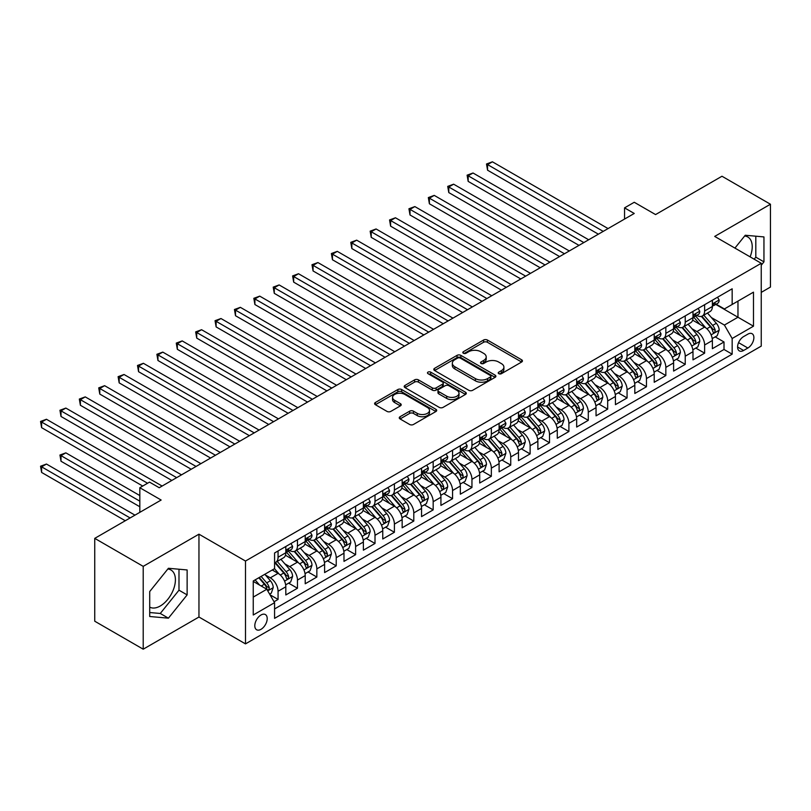 <?xml version="1.0" encoding="UTF-8"?>
<svg xmlns="http://www.w3.org/2000/svg" width="811" height="811" viewBox="0 0 811 811"><rect width="100%" height="100%" fill="white"/><g stroke="black" fill="none" stroke-linecap="round" stroke-linejoin="round"><path stroke-width="1.22" d="M498.765 373.689A1.886 1.085 0 0 0 501.431 373.689L521.655 362.01A2.686 1.551 0 0 0 522.436 360.915A2.686 1.551 0 0 0 521.655 359.81L487.401 340.032A2.686 1.551 0 0 0 483.589 340.032L463.365 351.71A1.886 1.085 0 0 0 462.817 352.481A1.886 1.085 0 0 0 463.365 353.251A1.886 1.085 0 0 0 466.031 353.251L468.646 351.741A8.617 4.978 0 0 1 480.832 351.741L483.68 353.383A8.617 4.978 0 0 1 486.205 356.901A8.617 4.978 0 0 1 483.68 360.419L481.065 361.929A1.886 1.085 0 0 0 480.517 362.699A1.886 1.085 0 0 0 481.065 363.47A1.886 1.085 0 0 0 483.731 363.47L486.347 361.959A8.617 4.978 0 0 1 498.532 361.959L501.38 363.602A8.617 4.978 0 0 1 503.905 367.119A8.617 4.978 0 0 1 501.38 370.637L498.765 372.148A1.886 1.085 0 0 0 498.218 372.918A1.886 1.085 0 0 0 498.765 373.689L498.765 372.148M149.711 607.115A21.39 12.347 120 0 0 160.274 605.989A21.39 12.347 120 0 0 174.253 587.144A21.39 12.347 120 0 0 170.969 570.001A21.39 12.347 120 0 0 167.816 569.028M261 629.326A8.779 5.069 120 0 0 266.738 621.591A8.779 5.069 120 0 0 265.39 614.566A8.779 5.069 120 0 0 261 615.002A8.779 5.069 120 0 0 255.272 622.726A8.779 5.069 120 0 0 256.621 629.762A8.779 5.069 120 0 0 261 629.326M744.64 236.011A21.39 12.347 -60 0 1 747.793 236.974A21.39 12.347 -60 0 1 750.124 256.864M400.036 416.732A2.686 1.551 0 0 0 399.255 417.827A2.686 1.551 0 0 0 400.036 418.922L409.656 424.477A2.686 1.551 0 0 0 413.458 424.477L435.912 411.512A2.686 1.551 0 0 0 436.703 410.407A2.686 1.551 0 0 0 435.912 409.312L401.658 389.533A2.686 1.551 0 0 0 397.856 389.533L375.392 402.499A2.686 1.551 0 0 0 374.611 403.594A2.686 1.551 0 0 0 375.392 404.699L386.999 411.4A2.686 1.551 0 0 0 390.811 411.4L400.421 405.855A2.686 1.551 0 0 0 401.212 404.75A2.686 1.551 0 0 0 400.421 403.655L394.663 400.33A7.198 4.156 0 0 1 392.554 397.39A7.198 4.156 0 0 1 397.005 393.548A7.198 4.156 0 0 1 404.851 394.45L427.397 407.477A7.198 4.156 0 0 1 429.506 410.407A7.198 4.156 0 0 1 425.065 414.249A7.198 4.156 0 0 1 417.219 413.346L413.458 411.177A2.686 1.551 0 0 0 409.656 411.177L400.036 416.732L400.036 418.922M761.245 292.386L770.45 287.064L770.45 204.23L721.972 176.24L655.572 214.58L634.243 202.274L624.551 207.869L634.243 213.465L159.209 487.725L149.518 482.119L139.827 487.725L139.827 512.349M143.212 566.362L143.212 649.195L198.959 617.019L198.959 534.175L143.212 566.362L94.745 538.372L161.146 500.032L139.827 487.725M198.959 534.175L245.49 561.04L761.245 263.281L761.245 346.115L245.49 643.883L245.49 561.04M770.45 204.23L714.704 236.417L761.245 263.281M468.839 390.304A2.686 1.551 0 0 0 472.651 390.304L495.105 377.338A2.686 1.551 0 0 0 495.896 376.243A2.686 1.551 0 0 0 495.105 375.138L460.851 355.36A2.686 1.551 0 0 0 457.039 355.36L434.584 368.326A2.686 1.551 0 0 0 433.794 369.431A2.686 1.551 0 0 0 434.584 370.526L468.839 390.304M428.766 374.094A1.886 1.085 0 0 1 430.682 374.358L430.682 372.117L465.514 392.23A2.686 1.551 0 0 1 466.295 393.325A2.686 1.551 0 0 1 465.514 394.42L443.049 407.386A2.686 1.551 0 0 1 439.248 407.386L404.993 387.607L404.993 385.418A2.686 1.551 0 0 0 404.202 386.512A2.686 1.551 0 0 0 404.993 387.607M404.993 385.418L414.603 379.862A2.686 1.551 0 0 1 418.405 379.862L432.304 387.891A2.686 1.551 0 0 0 436.105 387.891L442.482 384.201A2.686 1.551 0 0 0 443.272 383.106A2.686 1.551 0 0 0 442.482 382.011L428.015 373.658A1.886 1.085 0 0 1 427.468 372.888A1.886 1.085 0 0 1 428.624 371.884A1.886 1.085 0 0 1 430.682 372.117M143.212 649.195L94.745 621.216L94.745 538.372M274.047 601.762L278.061 599.441L270.022 594.798M265.44 575.019L270.306 577.837A10.969 6.336 60 0 1 278.061 591.27L285.817 586.789L285.817 594.96L297.455 588.249L288.635 583.15M284.833 563.827L289.699 566.636A10.969 6.336 60 0 1 297.455 580.078L305.21 575.597L305.21 583.768L316.848 577.047L308.018 571.958M304.216 552.636L309.092 555.444A10.969 6.336 60 0 1 316.848 568.876L324.603 564.405L324.603 572.576L336.23 565.855L327.411 560.766M323.609 541.444L328.475 544.252A10.969 6.336 60 0 1 336.23 557.684L343.986 553.203L343.986 561.374L355.623 554.663L346.804 549.564M343.002 530.242L347.868 533.06A10.969 6.336 60 0 1 355.623 546.492L363.379 542.012L363.379 550.182L375.006 543.471L366.187 538.372M362.385 519.05L367.251 521.858A10.969 6.336 60 0 1 375.006 535.301L382.762 530.82L382.762 538.991L394.399 532.269L385.58 527.18M381.778 507.858L386.644 510.666A10.969 6.336 60 0 1 394.399 524.099L402.155 519.628L402.155 527.799L413.792 521.078L404.963 515.989M401.161 496.667L406.037 499.475A10.969 6.336 60 0 1 413.792 512.907L421.548 508.426L421.548 516.607L433.175 509.886L424.356 504.797M420.554 485.475L425.42 488.283A10.969 6.336 60 0 1 433.175 501.715L440.931 497.234L440.931 505.405L452.568 498.694L443.749 493.595M439.947 474.273L444.813 477.091A10.969 6.336 60 0 1 452.568 490.523L460.324 486.042L460.324 494.213L471.951 487.502L463.132 482.403M459.33 463.081L464.196 465.889A10.969 6.336 60 0 1 471.951 479.321L479.706 474.851L479.706 483.021L491.344 476.3L482.525 471.211M478.723 451.889L483.589 454.697A10.969 6.336 60 0 1 491.344 468.129L499.1 463.649L499.1 471.83L510.737 465.108L501.908 460.019M498.106 440.697L502.982 443.505A10.969 6.336 60 0 1 510.737 456.938L518.493 452.457L518.493 460.628L530.12 453.917L521.301 448.818M517.499 429.495L522.365 432.314A10.969 6.336 60 0 1 530.12 445.746L537.875 441.265L537.875 449.436L549.513 442.725L540.694 437.626M536.892 418.304L541.758 421.112A10.969 6.336 60 0 1 549.513 434.544L557.269 430.073L557.269 438.244L568.896 431.523L560.077 426.434M556.275 407.112L561.141 409.92A10.969 6.336 60 0 1 568.896 423.352L576.662 418.881L576.662 427.052L588.289 420.331L579.47 415.242M575.668 395.92L580.534 398.728A10.969 6.336 60 0 1 588.289 412.16L596.044 407.68L596.044 415.85L607.682 409.139L598.853 404.04M595.051 384.718L599.927 387.536A10.969 6.336 60 0 1 607.682 400.969L615.437 396.488L615.437 404.659L627.065 397.948L618.246 392.848M614.444 373.526L619.31 376.334A10.969 6.336 60 0 1 627.065 389.777L634.82 385.296L634.82 393.467L646.458 386.746L637.639 381.657M633.837 362.335L638.703 365.143A10.969 6.336 60 0 1 646.458 378.575L654.213 374.104L654.213 382.275L665.841 375.554L657.022 370.465M653.22 351.143L658.086 353.951A10.969 6.336 60 0 1 665.841 367.383L673.606 362.902L673.606 371.083L685.234 364.362L676.415 359.273M672.613 339.951L677.479 342.759A10.969 6.336 60 0 1 685.234 356.191L692.989 351.71L692.989 359.881L704.627 353.17L704.627 344.999A10.969 6.336 -120 0 0 696.872 331.567L691.996 328.749M695.797 348.071L704.627 353.17M285.817 586.789A10.969 6.336 -120 0 0 278.061 573.357L272.253 570.001M305.21 575.597A10.969 6.336 -120 0 0 297.455 562.165L285.462 555.241M324.603 564.405A10.969 6.336 -120 0 0 316.848 550.963L304.855 544.049M343.986 553.203A10.969 6.336 -120 0 0 336.23 539.771L324.238 532.847M363.379 542.012A10.969 6.336 -120 0 0 355.623 528.579L343.631 521.655M382.762 530.82A10.969 6.336 -120 0 0 375.006 517.388L363.024 510.464M402.155 519.628A10.969 6.336 -120 0 0 394.399 506.196L382.407 499.272M421.548 508.426A10.969 6.336 -120 0 0 413.792 494.994L401.8 488.07M440.931 497.234A10.969 6.336 -120 0 0 433.175 483.802L421.183 476.878M460.324 486.042A10.969 6.336 -120 0 0 452.568 472.61L440.576 465.686M479.706 474.851A10.969 6.336 -120 0 0 471.951 461.418L459.969 454.495M499.1 463.649A10.969 6.336 -120 0 0 491.344 450.217L479.352 443.303M518.493 452.457A10.969 6.336 -120 0 0 510.737 439.025L498.745 432.101M537.875 441.265A10.969 6.336 -120 0 0 530.12 427.833L518.128 420.909M557.269 430.073A10.969 6.336 -120 0 0 549.513 416.641L537.521 409.717M576.662 418.881A10.969 6.336 -120 0 0 568.896 405.439L556.914 398.525M596.044 407.68A10.969 6.336 -120 0 0 588.289 394.247L576.297 387.323M615.437 396.488A10.969 6.336 -120 0 0 607.682 383.056L595.69 376.132M634.82 385.296A10.969 6.336 -120 0 0 627.065 371.864L615.073 364.94M654.213 374.104A10.969 6.336 -120 0 0 646.458 360.672L634.466 353.748M673.606 362.902A10.969 6.336 -120 0 0 665.841 349.47L653.859 342.546M692.989 351.71A10.969 6.336 -120 0 0 685.234 338.278L673.242 331.354M747.864 334.142L743.596 336.595A8.495 4.907 120 0 0 738.04 344.087A8.495 4.907 120 0 0 739.348 350.899A8.495 4.907 120 0 0 743.596 350.484L747.864 348.02A8.495 4.907 120 0 0 753.419 340.529A8.495 4.907 120 0 0 752.111 333.716A8.495 4.907 120 0 0 747.864 334.142M253.245 597.089L266.819 589.252L274.574 602.685L274.574 618.357L732.161 354.174L732.161 338.501L724.405 325.069L711.389 317.557M274.574 602.685L253.245 615.002L253.245 580.97L274.574 568.653L274.574 552.98L732.161 288.797L732.161 304.47L753.48 292.163L753.48 326.194L732.161 338.501M289.598 550.466L289.699 550.517A10.969 6.336 60 0 0 295.184 551.064L302.939 546.584A10.969 6.336 -120 0 0 305.21 541.566L305.21 535.301M308.991 539.264L309.092 539.325A10.969 6.336 60 0 0 314.577 539.873L322.332 535.392A10.969 6.336 -120 0 0 324.603 530.374L324.603 524.099M328.374 528.073L328.475 528.133A10.969 6.336 60 0 0 333.96 528.671L341.715 524.2A10.969 6.336 -120 0 0 343.986 519.172L343.986 512.907M347.767 516.881L347.868 516.942A10.969 6.336 60 0 0 353.353 517.479L361.108 513.008A10.969 6.336 -120 0 0 363.379 507.98L363.379 501.715M367.15 505.689L367.251 505.74A10.969 6.336 60 0 0 372.736 506.287L380.491 501.806A10.969 6.336 -120 0 0 382.762 496.788L382.762 490.523M386.543 494.487L386.644 494.548A10.969 6.336 60 0 0 392.129 495.095L399.884 490.614A10.969 6.336 -120 0 0 402.155 485.596L402.155 479.321M405.936 483.295L406.037 483.356A10.969 6.336 60 0 0 411.522 483.893L419.277 479.423A10.969 6.336 -120 0 0 421.548 474.405L421.548 468.129M425.319 472.103L425.42 472.164A10.969 6.336 60 0 0 430.905 472.701L438.66 468.231A10.969 6.336 -120 0 0 440.931 463.203L440.931 456.938M444.712 460.912L444.813 460.962A10.969 6.336 60 0 0 450.298 461.51L458.053 457.029A10.969 6.336 -120 0 0 460.324 452.011L460.324 445.746M464.095 449.71L464.196 449.77A10.969 6.336 60 0 0 469.681 450.318L477.436 445.837A10.969 6.336 -120 0 0 479.706 440.819L479.706 434.544M483.488 438.518L483.589 438.579A10.969 6.336 60 0 0 489.074 439.126L496.829 434.645A10.969 6.336 -120 0 0 499.1 429.627L499.1 423.352M502.881 427.326L502.982 427.387A10.969 6.336 60 0 0 508.467 427.924L516.222 423.454A10.969 6.336 -120 0 0 518.493 418.425L518.493 412.16M522.264 416.134L522.365 416.195A10.969 6.336 60 0 0 527.849 416.732L535.605 412.252A10.969 6.336 -120 0 0 537.875 407.234L537.875 400.969M541.657 404.942L541.758 404.993A10.969 6.336 60 0 0 547.243 405.541L554.998 401.06A10.969 6.336 -120 0 0 557.269 396.042L557.269 389.767M561.04 393.74L561.141 393.801A10.969 6.336 60 0 0 566.625 394.349L574.381 389.868A10.969 6.336 -120 0 0 576.662 384.85L576.662 378.575M580.433 382.549L580.534 382.61A10.969 6.336 60 0 0 586.018 383.147L593.774 378.676A10.969 6.336 -120 0 0 596.044 373.648L596.044 367.383M599.826 371.357L599.927 371.418A10.969 6.336 60 0 0 605.412 371.955L613.167 367.474A10.969 6.336 -120 0 0 615.437 362.456L615.437 356.191M619.209 360.165L619.31 360.216A10.969 6.336 60 0 0 624.794 360.763L632.55 356.282A10.969 6.336 -120 0 0 634.82 351.264L634.82 344.999M638.602 348.963L638.703 349.024A10.969 6.336 60 0 0 644.187 349.571L651.943 345.091A10.969 6.336 -120 0 0 654.213 340.073L654.213 333.797M657.985 337.771L658.086 337.832A10.969 6.336 60 0 0 663.57 338.369L671.326 333.899A10.969 6.336 -120 0 0 673.606 328.871L673.606 322.606M677.378 326.58L677.479 326.64A10.969 6.336 60 0 0 682.963 327.178L690.719 322.707A10.969 6.336 -120 0 0 692.989 317.679L692.989 311.414M274.574 608.949L724.01 349.47L724.01 341.978L712.382 348.689L712.382 340.519A10.969 6.336 -120 0 0 704.627 327.086L692.635 320.163M696.771 315.388L696.872 315.438A10.969 6.336 -120 0 0 702.356 315.986A10.969 6.336 -120 0 0 704.627 310.968L704.627 304.693M702.356 315.986L710.112 311.505A10.969 6.336 -120 0 0 712.382 306.487L712.382 300.222M278.061 550.963L278.061 557.238A10.969 6.336 60 0 1 275.791 562.256A10.969 6.336 60 0 1 274.574 562.702M275.791 562.256L283.546 557.775A10.969 6.336 -120 0 0 285.817 552.757L285.817 546.492M297.455 539.771L297.455 546.046A10.969 6.336 60 0 1 295.184 551.064M316.848 528.579L316.848 534.844A10.969 6.336 60 0 1 314.577 539.873M336.23 517.388L336.23 523.653A10.969 6.336 60 0 1 333.96 528.671M355.623 506.196L355.623 512.461A10.969 6.336 60 0 1 353.353 517.479M375.006 494.994L375.006 501.269A10.969 6.336 60 0 1 372.736 506.287M394.399 483.802L394.399 490.067A10.969 6.336 60 0 1 392.129 495.095M413.792 472.61L413.792 478.875A10.969 6.336 60 0 1 411.522 483.893M433.175 461.418L433.175 467.683A10.969 6.336 60 0 1 430.905 472.701M452.568 450.217L452.568 456.492A10.969 6.336 60 0 1 450.298 461.51M471.951 439.025L471.951 445.3A10.969 6.336 60 0 1 469.681 450.318M491.344 427.833L491.344 434.098A10.969 6.336 60 0 1 489.074 439.126M510.737 416.641L510.737 422.906A10.969 6.336 60 0 1 508.467 427.924M530.12 405.439L530.12 411.714A10.969 6.336 60 0 1 527.849 416.732M549.513 394.247L549.513 400.522A10.969 6.336 60 0 1 547.243 405.541M568.896 383.056L568.896 389.321A10.969 6.336 60 0 1 566.625 394.349M588.289 371.864L588.289 378.129A10.969 6.336 60 0 1 586.018 383.147M607.682 360.662L607.682 366.937A10.969 6.336 60 0 1 605.412 371.955M627.065 349.47L627.065 355.745A10.969 6.336 60 0 1 624.794 360.763M646.458 338.278L646.458 344.543A10.969 6.336 60 0 1 644.187 349.571M665.841 327.086L665.841 333.351A10.969 6.336 60 0 1 663.57 338.369M685.234 315.895L685.234 322.16A10.969 6.336 60 0 1 682.963 327.178M685.234 356.191L685.234 364.362M665.841 367.383L665.841 375.554M646.458 378.575L646.458 386.746M627.065 389.777L627.065 397.948M607.682 400.969L607.682 409.139M588.289 412.16L588.289 420.331M568.896 423.352L568.896 431.523M549.513 434.544L549.513 442.725M530.12 445.746L530.12 453.917M510.737 456.938L510.737 465.108M491.344 468.129L491.344 476.3M471.951 479.321L471.951 487.502M452.568 490.523L452.568 498.694M433.175 501.715L433.175 509.886M413.792 512.907L413.792 521.078M394.399 524.099L394.399 532.269M375.006 535.301L375.006 543.471M355.623 546.492L355.623 554.663M336.23 557.684L336.23 565.855M316.848 568.876L316.848 577.047M297.455 580.078L297.455 588.249M278.061 591.27L278.061 599.441M266.819 589.252L253.245 581.416M724.405 325.069L737.969 317.233L737.969 301.114L753.48 292.163M715.768 304.419L753.48 326.194M716.154 304.186L724.405 308.95L732.161 304.47M198.959 617.019L245.49 643.883M624.551 207.869L624.551 219.061M715.19 336.879L724.01 341.978M724.01 349.47L732.161 354.174M761.245 265.248L763.952 261.872L763.952 236.924L745.248 235.251L734.928 248.085M149.711 616.502L168.424 618.175L187.128 594.899L187.128 569.951L168.424 568.278L149.711 591.554L149.711 616.502M754.179 259.196L755.811 257.168L755.811 236.194M755.811 257.168L763.952 261.872M149.711 612.528L160.274 613.471L178.988 590.195L178.988 569.221M178.988 590.195L187.128 594.899M160.274 613.471L168.424 618.175M499.515 373.952L501.38 372.878A8.617 4.978 0 0 0 503.905 369.36L503.905 367.119M486.205 356.901L486.205 359.141A8.617 4.978 0 0 1 483.68 362.659L481.825 363.733M521.615 362.03L487.401 342.272A2.686 1.551 0 0 0 483.589 342.272L464.125 353.515M495.065 377.358L460.851 357.6A2.686 1.551 0 0 0 457.039 357.6L434.615 370.546L434.584 368.326M490.341 377.003A1.886 1.085 0 0 0 490.898 376.243A1.886 1.085 0 0 0 490.341 375.473L460.273 358.107A1.886 1.085 0 0 0 457.607 358.107L454.849 359.699A8.617 4.978 0 0 0 452.325 363.216A8.617 4.978 0 0 0 454.849 366.734L475.408 378.605A8.617 4.978 0 0 0 487.583 378.605L490.341 377.003L490.341 379.244A1.886 1.085 0 0 0 490.898 378.473L490.898 376.243M452.325 363.216L452.325 365.457A8.617 4.978 0 0 0 454.849 368.975L454.849 366.734M490.341 379.244L487.583 380.835A8.617 4.978 0 0 1 475.408 380.835L454.849 368.975M405.024 387.628L414.603 382.103L414.603 379.862M443.272 383.106L443.272 385.347A2.686 1.551 0 0 1 442.482 386.441L436.105 390.121A2.686 1.551 0 0 1 432.304 390.121L418.405 382.103A2.686 1.551 0 0 0 414.603 382.103M430.682 374.358L465.473 394.44M446.719 396.214A7.198 4.156 0 0 0 454.565 397.106A7.198 4.156 0 0 0 459.006 393.274A7.198 4.156 0 0 0 456.897 390.334L448.949 385.742A2.686 1.551 0 0 0 445.148 385.742L438.771 389.422A2.686 1.551 0 0 0 437.981 390.527A2.686 1.551 0 0 0 438.771 391.622L446.719 396.214L446.719 398.444A7.198 4.156 0 0 0 454.565 399.347A7.198 4.156 0 0 0 459.006 395.504L459.006 393.274M437.981 390.527L437.981 392.757A2.686 1.551 0 0 0 438.771 393.862L438.771 391.622M446.719 398.444L438.771 393.862M429.506 410.407L429.506 412.647A7.198 4.156 0 0 1 425.065 416.489A7.198 4.156 0 0 1 417.219 415.587L413.458 413.417A2.686 1.551 0 0 0 409.656 413.417L400.076 418.942M392.554 397.39L392.554 399.63A7.198 4.156 0 0 0 394.663 402.57L394.663 400.33M400.381 405.875L394.663 402.57M435.882 411.532L401.658 391.774A2.686 1.551 0 0 0 397.856 391.774L375.432 404.719M712.22 338.592L717.228 335.703L719.164 330.107A7.269 4.197 -120 0 0 716.336 323.285L707.476 313.026M705.702 327.796L695.574 316.067M699.944 324.38L694.064 317.577A17.416 10.056 -120 0 0 693.527 316.969M487.563 214.976L559.59 256.56L448.787 192.582L448.787 186.986L453.633 184.188L569.292 250.964M701.363 316.381L710.324 326.752A7.269 4.197 60 0 1 712.92 331.76C714.004 333.22 714.785 332.774 715.241 330.422A7.269 4.197 -120 0 0 712.656 325.414L703.796 315.155M701.89 316.209L711.521 327.36A3.7 2.139 60 0 1 712.453 328.81L715.241 330.422M712.92 331.76L713.447 332.622M717.522 297.252L719.164 300.111A7.269 4.197 60 0 1 717.664 303.324L713.974 305.453A7.269 4.197 -120 0 0 715.241 303.77L715.089 303.132M603.222 231.378L487.563 164.603L492.409 161.805L608.068 228.58M712.626 305.788L712.656 305.788A7.269 4.197 -120 0 0 713.974 305.453M714.309 303.233L715.241 303.77C714.785 302.675 714.015 303.132 712.92 305.118A7.269 4.197 60 0 1 712.382 306.152M598.376 234.176L487.563 170.198L487.563 164.603L486.499 163.984L492.409 161.805M487.563 170.198L486.499 163.984M692.827 349.794L697.835 346.895L699.771 341.299A7.269 4.197 -120 0 0 696.943 334.477L688.083 324.218M686.309 338.988L676.192 327.269M680.551 335.572L674.671 328.769A17.416 10.056 -120 0 0 674.134 328.161M468.17 226.168L540.207 267.752L429.394 203.784L429.394 198.188L434.24 195.39L549.899 262.156M681.98 327.573L690.931 337.944A7.269 4.197 60 0 1 693.527 342.952C694.621 344.411 695.392 343.965 695.858 341.613A7.269 4.197 -120 0 0 693.263 336.606L684.403 326.346M682.507 327.401L692.128 338.552A3.7 2.139 60 0 1 693.06 340.002L695.858 341.613M693.527 342.952L694.054 343.813M673.434 360.986L678.452 358.097L680.388 352.491A7.269 4.197 -120 0 0 677.56 345.668L668.7 335.419M666.926 350.18L656.798 338.461M661.158 346.773L655.288 339.961A17.416 10.056 -120 0 0 654.751 339.363M448.787 237.359L520.814 278.954L410.011 214.976L410.011 209.38L414.857 206.582L530.506 273.348M662.587 338.765L671.549 349.146A7.269 4.197 60 0 1 674.134 354.143L674.671 355.005L675.644 354.873L676.465 352.805A7.269 4.197 -120 0 0 673.87 347.797L665.01 337.538M663.114 338.603L672.745 349.744A3.7 2.139 60 0 1 673.677 351.193L676.465 352.805M654.051 372.178L659.059 369.289L660.995 363.693A7.269 4.197 -120 0 0 658.167 356.87L649.307 346.611M647.533 361.371L637.405 349.653M641.775 357.965L635.895 351.163A17.416 10.056 -120 0 0 635.358 350.555M429.394 248.561L501.431 290.145L390.618 226.168L390.618 220.572L395.464 217.774L511.123 284.549M643.194 349.967L652.156 360.337A7.269 4.197 60 0 1 654.751 365.345C655.846 366.805 656.616 366.359 657.072 363.997A7.269 4.197 -120 0 0 654.487 358.989L645.627 348.74M643.721 349.794L653.352 360.936A3.7 2.139 60 0 1 654.284 362.385L657.072 363.997M654.751 365.345L655.278 366.207M634.658 383.37L639.666 380.481L641.613 374.885A7.269 4.197 -120 0 0 638.784 368.062L629.924 357.803M628.15 372.573L618.023 360.844M622.382 369.157L616.512 362.355A17.416 10.056 -120 0 0 615.965 361.747M410.011 259.753L482.038 301.337L371.225 237.359L371.225 231.764L376.081 228.966L491.73 295.741M623.811 361.159L632.773 371.529A7.269 4.197 60 0 1 635.358 376.537C636.453 377.997 637.223 377.551 637.689 375.189A7.269 4.197 -120 0 0 635.094 370.191L626.234 359.932M624.338 360.986L633.959 372.137A3.7 2.139 60 0 1 634.891 373.587L637.689 375.189M635.358 376.537L635.885 377.399M698.129 308.444L699.771 311.302A7.269 4.197 60 0 1 698.271 314.516L694.591 316.645A7.269 4.197 -120 0 0 695.858 314.972L695.696 314.323M583.829 242.57L468.17 175.794L473.026 172.996L588.674 239.772M693.233 316.979L693.263 316.979A7.269 4.197 -120 0 0 694.591 316.645M694.915 314.425L695.858 314.972C695.392 313.877 694.621 314.323 693.527 316.31A7.269 4.197 60 0 1 692.989 317.344M578.983 245.368L468.17 181.39L468.17 175.794L467.106 175.176L473.026 172.996M468.17 181.39L467.106 175.176M678.736 319.635L680.388 322.494A7.269 4.197 60 0 1 678.878 325.708L675.198 327.837A7.269 4.197 -120 0 0 676.465 326.164L676.313 325.515M564.446 253.762L447.723 186.378L453.633 184.188M673.84 328.181L673.87 328.181A7.269 4.197 -120 0 0 675.198 327.837M675.522 325.616L676.465 326.164C676.009 325.069 675.228 325.515 674.134 327.502A7.269 4.197 60 0 1 673.606 328.536M448.787 192.582L447.723 186.378M659.353 330.837L660.995 333.686A7.269 4.197 60 0 1 659.495 336.9L655.805 339.028A7.269 4.197 -120 0 0 657.072 337.356L656.92 336.717M545.053 264.954L428.33 197.57L434.24 195.39M654.457 339.373L654.487 339.373A7.269 4.197 -120 0 0 655.805 339.028M656.14 336.818L657.072 337.356C656.616 336.261 655.846 336.707 654.751 338.704A7.269 4.197 60 0 1 654.213 339.738M429.394 203.784L428.33 197.57M639.96 342.029L641.613 344.878A7.269 4.197 60 0 1 640.102 348.101L636.422 350.22A7.269 4.197 -120 0 0 637.689 348.548L637.537 347.909M525.66 276.156L408.937 208.762L414.857 206.582M635.064 350.565L635.094 350.565A7.269 4.197 -120 0 0 636.422 350.22M636.747 348.01L637.689 348.548C637.233 347.453 636.453 347.909 635.358 349.896A7.269 4.197 60 0 1 634.82 350.93M410.011 214.976L408.937 208.762M615.275 394.572L620.283 391.672L622.219 386.077A7.269 4.197 -120 0 0 619.391 379.254L610.531 368.995M608.757 383.765L598.63 372.046M602.999 380.349L597.119 373.547A17.416 10.056 -120 0 0 596.582 372.938M390.618 270.945L462.645 312.529L351.842 248.561L351.842 242.965L356.688 240.157L472.347 306.933M604.418 372.35L613.38 382.721A7.269 4.197 60 0 1 615.975 387.729C617.059 389.189 617.84 388.743 618.296 386.391A7.269 4.197 -120 0 0 615.711 381.383L606.851 371.124M604.945 372.178L614.576 383.329A3.7 2.139 60 0 1 615.508 384.779L618.296 386.391M615.975 387.729L616.502 388.591M620.577 353.221L622.219 356.08A7.269 4.197 60 0 1 620.719 359.293L617.029 361.422A7.269 4.197 -120 0 0 618.296 359.749L618.144 359.101M506.277 287.347L389.554 219.953L395.464 217.774M615.681 361.757L615.711 361.757A7.269 4.197 -120 0 0 617.029 361.422M617.364 359.202L618.296 359.749C617.84 358.655 617.07 359.101 615.975 361.088A7.269 4.197 60 0 1 615.437 362.122M390.618 226.168L389.554 219.953M595.882 405.764L600.89 402.874L602.826 397.268A7.269 4.197 -120 0 0 599.998 390.446L591.138 380.197M589.364 394.957L579.247 383.238M583.606 391.541L577.726 384.738A17.416 10.056 -120 0 0 577.189 384.14M371.225 282.137L443.262 323.731L332.449 259.753L332.449 254.157L337.295 251.359L452.954 318.125M585.035 383.542L593.987 393.923A7.269 4.197 60 0 1 596.582 398.921L597.109 399.782L598.092 399.651L598.903 397.583A7.269 4.197 -120 0 0 596.318 392.575L587.458 382.316M585.562 383.38L595.183 394.521A3.7 2.139 60 0 1 596.115 395.971L598.903 397.583M601.184 364.413L602.826 367.271A7.269 4.197 60 0 1 601.326 370.485L597.646 372.614A7.269 4.197 -120 0 0 598.903 370.941L598.751 370.292M486.884 298.539L370.161 231.155L376.081 228.966M596.288 372.948L596.318 372.948A7.269 4.197 -120 0 0 597.646 372.614M597.971 370.394L598.903 370.941C598.447 369.846 597.677 370.292 596.582 372.279A7.269 4.197 60 0 1 596.044 373.313M371.225 237.359L370.161 231.155M576.489 416.955L581.507 414.066L583.444 408.47A7.269 4.197 -120 0 0 580.615 401.648L571.755 391.389M569.981 406.149L559.854 394.43M564.213 402.743L558.343 395.94A17.416 10.056 -120 0 0 557.796 395.332M351.842 293.339L423.869 334.923L313.066 270.945L313.066 265.349L317.912 262.551L433.561 329.327M565.642 394.744L574.604 405.115A7.269 4.197 60 0 1 577.189 410.123C578.284 411.582 579.064 411.136 579.52 408.774A7.269 4.197 -120 0 0 576.925 403.766L568.065 393.517M566.169 394.572L575.8 405.713A3.7 2.139 60 0 1 576.733 407.163L579.52 408.774M577.189 410.123L577.726 410.984M581.791 375.615L583.444 378.463A7.269 4.197 60 0 1 581.933 381.677L578.253 383.806A7.269 4.197 -120 0 0 579.52 382.133L579.368 381.484M467.501 309.731L350.778 242.347L356.688 240.157M576.895 384.15L576.925 384.15A7.269 4.197 -120 0 0 578.253 383.806M578.578 381.596L579.52 382.133C579.064 381.038 578.284 381.484 577.189 383.481A7.269 4.197 60 0 1 576.662 384.515M351.842 248.561L350.778 242.347M557.106 428.147L562.114 425.258L564.05 419.662A7.269 4.197 -120 0 0 561.222 412.84L552.362 402.58M550.588 417.351L540.461 405.622M544.83 413.934L538.95 407.132A17.416 10.056 -120 0 0 538.413 406.524M332.449 304.53L404.486 346.115L293.673 282.137L293.673 276.541L298.519 273.743L414.178 340.519M546.249 405.936L555.211 416.307A7.269 4.197 60 0 1 557.806 421.315C558.891 422.774 559.671 422.328 560.127 419.966A7.269 4.197 -120 0 0 557.542 414.968L548.682 404.709M546.776 405.764L556.407 416.915A3.7 2.139 60 0 1 557.339 418.354L560.127 419.966M557.806 421.315L558.333 422.176M562.408 386.806L564.05 389.655A7.269 4.197 60 0 1 562.55 392.879L558.86 394.998A7.269 4.197 -120 0 0 560.127 393.325L559.975 392.686M448.108 320.923L331.385 253.539L337.295 251.359M557.512 395.342L557.542 395.342A7.269 4.197 -120 0 0 558.86 394.998M559.195 392.788L560.127 393.325C559.671 392.23 558.901 392.676 557.806 394.673A7.269 4.197 60 0 1 557.269 395.707M332.449 259.753L331.385 253.539M537.713 439.349L542.721 436.45L544.668 430.854A7.269 4.197 -120 0 0 541.839 424.031L532.979 413.772M531.205 428.543L521.078 416.824M525.437 425.126L519.567 418.324A17.416 10.056 -120 0 0 519.02 417.716M313.066 315.722L385.093 357.306L274.28 293.339L274.28 287.733L279.136 284.935L394.785 351.71M526.866 417.128L535.828 427.498A7.269 4.197 60 0 1 538.413 432.506C539.508 433.966 540.278 433.52 540.744 431.168A7.269 4.197 -120 0 0 538.149 426.16L529.289 415.901M527.393 416.955L537.014 428.107A3.7 2.139 60 0 1 537.946 429.556L540.744 431.168M538.413 432.506L538.94 433.368M543.015 397.998L544.668 400.857A7.269 4.197 60 0 1 543.157 404.071L539.477 406.199A7.269 4.197 -120 0 0 540.744 404.517L540.592 403.878M428.715 332.125L311.992 264.731L317.912 262.551M538.119 406.534L538.149 406.534A7.269 4.197 -120 0 0 539.477 406.199M539.802 403.979L540.744 404.517C540.288 403.432 539.508 403.878 538.413 405.865A7.269 4.197 60 0 1 537.875 406.899M313.066 270.945L311.992 264.731M518.33 450.541L523.338 447.642L525.275 442.046A7.269 4.197 -120 0 0 522.446 435.223L513.586 424.974M511.812 439.734L501.685 428.015M506.054 436.318L500.174 429.516A17.416 10.056 -120 0 0 499.637 428.907M293.673 326.914L365.7 368.498L254.897 304.53L254.897 298.935L259.743 296.137L375.402 362.902M507.473 428.32L516.435 438.7A7.269 4.197 60 0 1 519.03 443.698C520.115 445.158 520.895 444.712 521.351 442.36A7.269 4.197 -120 0 0 518.766 437.352L509.906 427.093M508 428.157L517.631 439.298A3.7 2.139 60 0 1 518.564 440.748L521.351 442.36M519.03 443.698L519.557 444.56M523.632 409.19L525.275 412.049A7.269 4.197 60 0 1 523.774 415.262L520.084 417.391A7.269 4.197 -120 0 0 521.351 415.719L521.199 415.07M409.332 343.317L292.609 275.922L298.519 273.743M518.736 417.726L518.766 417.726A7.269 4.197 -120 0 0 520.084 417.391M520.419 415.171L521.351 415.719C520.895 414.624 520.115 415.07 519.03 417.057A7.269 4.197 60 0 1 518.493 418.091M293.673 282.137L292.609 275.922M498.937 461.733L503.945 458.844L505.882 453.248A7.269 4.197 -120 0 0 503.053 446.425L494.193 436.166M492.419 450.926L482.302 439.207M486.661 447.52L480.781 440.708A17.416 10.056 -120 0 0 480.244 440.109M274.28 338.116L346.317 379.7L235.504 315.722L235.504 310.126L240.35 307.328L356.009 374.104M488.09 439.511L497.042 449.892A7.269 4.197 60 0 1 499.637 454.9C500.732 456.36 501.502 455.914 501.958 453.552A7.269 4.197 -120 0 0 499.373 448.544L490.513 438.295M488.607 439.349L498.238 450.49A3.7 2.139 60 0 1 499.17 451.94L501.958 453.552M499.637 454.9L500.164 455.762M504.239 420.392L505.882 423.241A7.269 4.197 60 0 1 504.381 426.454L500.701 428.583A7.269 4.197 -120 0 0 501.958 426.91L501.806 426.262M389.939 354.508L273.216 287.124L279.136 284.935M499.343 428.928L499.373 428.928A7.269 4.197 -120 0 0 500.701 428.583M501.026 426.373L501.958 426.91C501.502 425.816 500.732 426.262 499.637 428.249A7.269 4.197 60 0 1 499.1 429.283M274.28 293.339L273.216 287.124M479.544 472.925L484.562 470.035L486.499 464.439A7.269 4.197 -120 0 0 483.67 457.617L474.81 447.358M473.036 462.128L462.909 450.399M467.268 458.712L461.398 451.909A17.416 10.056 -120 0 0 460.851 451.301M254.897 349.308L326.924 390.892L216.121 326.914L216.121 321.318L220.967 318.52L336.616 385.296M468.697 450.713L477.659 461.084A7.269 4.197 60 0 1 480.244 466.092C481.339 467.552 482.119 467.106 482.575 464.744A7.269 4.197 -120 0 0 479.98 459.746L471.12 449.487M469.224 450.541L478.855 461.692A3.7 2.139 60 0 1 479.788 463.132L482.575 464.744M480.244 466.092L480.771 466.954M484.846 431.584L486.499 434.432A7.269 4.197 60 0 1 484.988 437.646L481.308 439.775A7.269 4.197 -120 0 0 482.575 438.102L482.423 437.464M370.556 365.7L253.833 298.316L259.743 296.137M479.95 440.12L479.98 440.12A7.269 4.197 -120 0 0 481.308 439.775M481.633 437.565L482.575 438.102C482.119 437.007 481.339 437.453 480.244 439.45A7.269 4.197 60 0 1 479.706 440.485M254.897 304.53L253.833 298.316M460.161 484.116L465.169 481.227L467.106 475.631A7.269 4.197 -120 0 0 464.277 468.809L455.417 458.55M453.643 473.32L443.516 461.591M447.885 469.904L442.005 463.101A17.416 10.056 -120 0 0 441.468 462.493M235.504 360.5L307.531 402.084L196.728 338.106L196.728 332.51L201.574 329.712L317.233 396.488M449.304 461.905L458.266 472.276A7.269 4.197 60 0 1 460.861 477.284C461.946 478.743 462.726 478.297 463.182 475.945A7.269 4.197 -120 0 0 460.597 470.938L451.737 460.678M449.831 461.733L459.462 472.884A3.7 2.139 60 0 1 460.395 474.334L463.182 475.945M460.861 477.284L461.388 478.145M440.768 495.318L445.776 492.419L447.723 486.823A7.269 4.197 -120 0 0 444.884 480L436.034 469.741M434.26 484.512L424.133 472.793M428.492 481.095L422.622 474.293A17.416 10.056 -120 0 0 422.075 473.685M216.121 371.691L288.148 413.275L177.335 349.308L177.335 343.712L182.191 340.914L297.84 407.68M429.921 473.097L438.883 483.478A7.269 4.197 60 0 1 441.468 488.475L441.995 489.337L442.978 489.205L443.799 487.137A7.269 4.197 -120 0 0 441.204 482.129L432.344 471.87M430.448 472.925L440.069 484.076A3.7 2.139 60 0 1 441.002 485.525L443.799 487.137M421.385 506.51L426.393 503.621L428.33 498.015A7.269 4.197 -120 0 0 425.501 491.192L416.641 480.943M414.867 495.703L404.74 483.985M409.109 492.297L403.229 485.485A17.416 10.056 -120 0 0 402.692 484.887M196.728 382.883L268.755 424.477L157.952 360.5L157.952 354.904L162.798 352.106L278.457 418.871M410.528 484.289L419.49 494.669A7.269 4.197 60 0 1 422.085 499.677C423.17 501.137 423.95 500.681 424.406 498.329A7.269 4.197 -120 0 0 421.811 493.321L412.961 483.062M411.055 484.126L420.686 495.268A3.7 2.139 60 0 1 421.619 496.717L424.406 498.329M422.085 499.677L422.612 500.529M401.992 517.702L407 514.813L408.937 509.217A7.269 4.197 -120 0 0 406.108 502.394L397.248 492.135M395.474 506.905L385.357 495.176M389.716 503.489L383.836 496.687A17.416 10.056 -120 0 0 383.299 496.079M177.335 394.085L249.372 435.669L138.559 371.691L138.559 366.096L143.405 363.298L259.064 430.073M391.135 495.491L400.097 505.861A7.269 4.197 60 0 1 402.692 510.869C403.787 512.329 404.557 511.883 405.013 509.521A7.269 4.197 -120 0 0 402.428 504.513L393.568 494.264M391.662 495.318L401.293 506.469A3.7 2.139 60 0 1 402.226 507.909L405.013 509.521M402.692 510.869L403.219 511.731M382.599 528.894L387.617 526.004L389.554 520.409A7.269 4.197 -120 0 0 386.725 513.586L377.865 503.327M376.091 518.097L365.964 506.368M370.323 514.681L364.453 507.879A17.416 10.056 -120 0 0 363.906 507.27M157.952 405.277L229.979 446.861L119.176 382.883L119.176 377.287L124.022 374.489L239.671 441.265M371.752 506.682L380.714 517.053A7.269 4.197 60 0 1 383.299 522.061C384.394 523.521 385.174 523.075 385.63 520.713A7.269 4.197 -120 0 0 383.035 515.715L374.175 505.456M372.279 506.51L381.91 517.661A3.7 2.139 60 0 1 382.843 519.111L385.63 520.713M383.299 522.061L383.826 522.923M363.216 540.096L368.224 537.196L370.161 531.6A7.269 4.197 -120 0 0 367.332 524.778L358.472 514.519M356.698 529.289L346.571 517.57M350.94 525.873L345.06 519.07A17.416 10.056 -120 0 0 344.523 518.462M138.559 416.469L210.586 458.053L99.783 394.085L99.783 388.489L104.629 385.681L220.288 452.457M352.359 517.874L361.321 528.245A7.269 4.197 60 0 1 363.916 533.253C365.001 534.713 365.781 534.267 366.237 531.915A7.269 4.197 -120 0 0 363.652 526.907L354.792 516.648M352.886 517.702L362.517 528.853A3.7 2.139 60 0 1 363.45 530.303L366.237 531.915M363.916 533.253L364.443 534.114M343.823 551.287L348.831 548.398L350.778 542.792A7.269 4.197 -120 0 0 347.939 535.97L339.089 525.721M337.315 540.481L327.188 528.762M331.547 537.064L325.667 530.262A17.416 10.056 -120 0 0 325.13 529.664M119.176 427.661L191.203 469.255L80.39 405.277L80.39 399.681L85.246 396.883L200.895 463.649M332.976 529.066L341.938 539.447A7.269 4.197 60 0 1 344.523 544.445L345.05 545.306L346.033 545.174L346.855 543.106A7.269 4.197 -120 0 0 344.259 538.098L335.399 527.839M333.503 528.904L343.124 540.045A3.7 2.139 60 0 1 344.057 541.495L346.855 543.106M324.441 562.479L329.448 559.59L331.385 553.994A7.269 4.197 -120 0 0 328.556 547.172L319.696 536.912M317.922 551.673L307.795 539.954M312.164 548.266L306.284 541.464A17.416 10.056 -120 0 0 305.747 540.856M99.783 438.863L171.81 480.447L61.007 416.469L61.007 410.873L65.853 408.075L181.512 474.851M313.583 540.268L322.545 550.639A7.269 4.197 60 0 1 325.14 555.647C326.225 557.106 327.005 556.66 327.462 554.298A7.269 4.197 -120 0 0 324.866 549.29L316.016 539.041M314.11 540.096L323.741 551.237A3.7 2.139 60 0 1 324.674 552.686L327.462 554.298M325.14 555.647L325.667 556.508M305.048 573.671L310.055 570.782L311.992 565.186A7.269 4.197 -120 0 0 309.163 558.363L300.303 548.104M298.529 562.875L288.412 551.145M292.771 559.458L286.891 552.656A17.416 10.056 -120 0 0 286.354 552.048M80.39 450.054L142.726 486.042L41.614 427.661L41.614 422.065L46.46 419.267L162.119 486.042M294.19 551.46L303.152 561.83A7.269 4.197 60 0 1 305.747 566.838C306.842 568.298 307.612 567.852 308.068 565.49A7.269 4.197 -120 0 0 305.483 560.492L296.623 550.233M294.717 551.287L304.348 562.439A3.7 2.139 60 0 1 305.281 563.888L308.068 565.49M305.747 566.838L306.274 567.7M285.654 584.873L290.673 581.974L292.609 576.378A7.269 4.197 -120 0 0 289.78 569.555L280.92 559.296M279.146 574.066L274.503 568.693M273.378 570.65L272.628 569.778M139.827 495.562L65.853 452.852L61.007 455.65L61.007 461.246L139.827 506.753M274.807 562.652L283.769 573.022A7.269 4.197 60 0 1 286.354 578.03C287.449 579.49 288.229 579.044 288.686 576.692A7.269 4.197 -120 0 0 286.09 571.684L277.23 561.425M275.334 562.479L284.965 573.63A3.7 2.139 60 0 1 285.898 575.08L288.686 576.692M286.354 578.03L286.881 578.892M61.007 461.246L59.943 455.032L139.827 501.157M59.943 455.032L65.853 452.852M269.627 594.118L271.279 593.165L273.216 587.569A7.269 4.197 -120 0 0 270.387 580.747L264.812 574.289M259.601 585.086L255.12 579.885M253.995 581.842L253.245 580.98M134.971 515.147L46.46 464.044L41.614 466.842L41.614 472.438L125.279 520.743M258.8 577.767L264.376 584.224A7.269 4.197 60 0 1 266.971 589.222C268.056 590.692 268.836 590.236 269.293 587.884A7.269 4.197 -120 0 0 266.707 582.876L261.122 576.418M259.246 577.503L265.572 584.822A3.7 2.139 60 0 1 266.505 586.272L269.293 587.884M266.971 589.222L267.498 590.084M41.614 472.438L40.55 466.224L130.125 517.945M40.55 466.224L46.46 464.044M465.463 442.776L467.106 445.634A7.269 4.197 60 0 1 465.605 448.848L461.915 450.977A7.269 4.197 -120 0 0 463.182 449.294L463.03 448.655M351.163 376.902L234.44 309.508L240.35 307.328M460.567 451.311L460.597 451.311A7.269 4.197 -120 0 0 461.915 450.977M462.25 448.757L463.182 449.294C462.726 448.199 461.956 448.655 460.861 450.642A7.269 4.197 60 0 1 460.324 451.676M235.504 315.722L234.44 309.508M446.07 453.967L447.723 456.826A7.269 4.197 60 0 1 446.212 460.04L442.532 462.169A7.269 4.197 -120 0 0 443.799 460.496L443.647 459.847M331.77 388.094L215.047 320.7L220.967 318.52M441.174 462.503L441.204 462.503A7.269 4.197 -120 0 0 442.532 462.169M442.857 459.949L443.799 460.496C443.343 459.401 442.563 459.847 441.468 461.834A7.269 4.197 60 0 1 440.931 462.868M216.121 326.914L215.047 320.7M426.687 465.169L428.33 468.018A7.269 4.197 60 0 1 426.829 471.232L423.139 473.36A7.269 4.197 -120 0 0 424.406 471.688L424.254 471.039M312.387 399.286L195.664 331.902L201.574 329.712M421.791 473.705L421.811 473.705A7.269 4.197 -120 0 0 423.139 473.36M423.474 471.14L424.406 471.688C423.95 470.593 423.17 471.039 422.085 473.026A7.269 4.197 60 0 1 421.548 474.06M196.728 338.106L195.664 331.902M407.294 476.361L408.937 479.21A7.269 4.197 60 0 1 407.436 482.423L403.756 484.552A7.269 4.197 -120 0 0 405.013 482.88L404.861 482.241M292.994 410.478L176.271 343.094L182.191 340.914M402.398 484.897L402.428 484.897A7.269 4.197 -120 0 0 403.756 484.552M404.081 482.342L405.013 482.88C404.557 481.785 403.787 482.231 402.692 484.228A7.269 4.197 60 0 1 402.155 485.262M177.335 349.308L176.271 343.094M387.901 487.553L389.554 490.412A7.269 4.197 60 0 1 388.043 493.625L384.363 495.744A7.269 4.197 -120 0 0 385.63 494.071L385.478 493.433M273.601 421.679L156.888 354.285L162.798 352.106M383.005 496.089L383.035 496.089A7.269 4.197 -120 0 0 384.363 495.744M384.688 493.534L385.63 494.071C385.174 492.976 384.394 493.433 383.299 495.42A7.269 4.197 60 0 1 382.762 496.454M157.952 360.5L156.888 354.285M368.518 498.745L370.161 501.603A7.269 4.197 60 0 1 368.66 504.817L364.97 506.946A7.269 4.197 -120 0 0 366.237 505.273L366.085 504.624M254.218 432.871L137.495 365.477L143.405 363.298M363.622 507.28L363.652 507.28A7.269 4.197 -120 0 0 364.97 506.946M365.305 504.726L366.237 505.273C365.781 504.178 365.011 504.624 363.916 506.611A7.269 4.197 60 0 1 363.379 507.645M138.559 371.691L137.495 365.477M349.125 509.937L350.778 512.795A7.269 4.197 60 0 1 349.267 516.009L345.587 518.138A7.269 4.197 -120 0 0 346.855 516.465L346.702 515.816M234.825 444.063L118.102 376.679L124.022 374.489M344.229 518.482L344.259 518.482A7.269 4.197 -120 0 0 345.587 518.138M345.912 515.918L346.855 516.465C346.398 515.37 345.618 515.816 344.523 517.803A7.269 4.197 60 0 1 343.986 518.837M119.176 382.883L118.102 376.679M329.732 521.138L331.385 523.987A7.269 4.197 60 0 1 329.884 527.201L326.194 529.33A7.269 4.197 -120 0 0 327.462 527.657L327.309 527.008M215.442 455.255L98.719 387.871L104.629 385.681M324.846 529.674L324.866 529.674A7.269 4.197 -120 0 0 326.194 529.33M326.519 527.12L327.462 527.657C327.005 526.562 326.225 527.008 325.14 529.005A7.269 4.197 60 0 1 324.603 530.039M99.783 394.085L98.719 387.871M310.349 532.33L311.992 535.179A7.269 4.197 60 0 1 310.491 538.403L306.811 540.521A7.269 4.197 -120 0 0 308.068 538.849L307.916 538.21M196.049 466.447L79.326 399.063L85.246 396.883M305.453 540.866L305.483 540.866A7.269 4.197 -120 0 0 306.811 540.521M307.136 538.311L308.068 538.849C307.612 537.754 306.842 538.2 305.747 540.197A7.269 4.197 60 0 1 305.21 541.231M80.39 405.277L79.326 399.063M290.956 543.522L292.609 546.381A7.269 4.197 60 0 1 291.098 549.594L287.418 551.723A7.269 4.197 -120 0 0 288.686 550.051L288.534 549.402M176.656 477.649L59.943 410.254L65.853 408.075M286.06 552.058L286.09 552.058A7.269 4.197 -120 0 0 287.418 551.723M287.743 549.503L288.686 550.051C288.229 548.956 287.449 549.402 286.354 551.389A7.269 4.197 60 0 1 285.817 552.423M61.007 416.469L59.943 410.254M147.582 483.244L40.55 421.446L46.46 419.267M41.614 427.661L40.55 421.446M270.306 577.837L278.061 573.357M289.699 566.636L297.455 562.165M309.092 555.444L316.848 550.963M328.475 544.252L336.23 539.771M347.868 533.06L355.623 528.579M367.251 521.858L375.006 517.388M386.644 510.666L394.399 506.196M406.037 499.475L413.792 494.994M425.42 488.283L433.175 483.802M444.813 477.091L452.568 472.61M464.196 465.889L471.951 461.418M483.589 454.697L491.344 450.217M502.982 443.505L510.737 439.025M522.365 432.314L530.12 427.833M541.758 421.112L549.513 416.641M561.141 409.92L568.896 405.439M580.534 398.728L588.289 394.247M599.927 387.536L607.682 383.056M619.31 376.334L627.065 371.864M638.703 365.143L646.458 360.672M658.086 353.951L665.841 349.47M677.479 342.759L685.234 338.278M696.872 331.567L704.627 327.086M704.627 310.968L712.382 306.487M278.061 557.238L285.817 552.757M297.455 546.046L305.21 541.566M316.848 534.844L324.603 530.374M336.23 523.653L343.986 519.172M355.623 512.461L363.379 507.98M375.006 501.269L382.762 496.788M394.399 490.067L402.155 485.596M413.792 478.875L421.548 474.405M433.175 467.683L440.931 463.203M452.568 456.492L460.324 452.011M471.951 445.3L479.706 440.819M491.344 434.098L499.1 429.627M510.737 422.906L518.493 418.425M530.12 411.714L537.875 407.234M549.513 400.522L557.269 396.042M568.896 389.321L576.662 384.85M588.289 378.129L596.044 373.648M607.682 366.937L615.437 362.456M627.065 355.745L634.82 351.264M646.458 344.543L654.213 340.073M665.841 333.351L673.606 328.871M685.234 322.16L692.989 317.679M704.627 344.999L712.382 340.519M738.568 342.647L747.864 348.02M737.584 347.007L743.596 350.484M501.38 372.878L501.38 370.637M481.065 363.47L481.065 361.929M483.68 362.659L483.68 360.419M463.365 353.251L463.365 351.71M483.589 342.272L483.589 340.032M487.401 342.272L487.401 340.032M521.655 362.01L521.655 359.81M457.039 357.6L457.039 355.36M460.851 357.6L460.851 355.36M495.105 377.338L495.105 375.138M475.408 380.835L475.408 378.605M487.583 380.835L487.583 378.605M418.405 382.103L418.405 379.862M432.304 390.121L432.304 387.891M436.105 390.121L436.105 387.891M442.482 386.441L442.482 384.201M465.514 394.42L465.514 392.23M409.656 413.417L409.656 411.177M413.458 413.417L413.458 411.177M417.219 415.587L417.219 413.346M400.421 405.855L400.421 403.655M375.392 404.699L375.392 402.499M397.856 391.774L397.856 389.533M401.658 391.774L401.658 389.533M435.912 411.512L435.912 409.312M711.105 334.872L719.114 330.249M712.656 325.414L716.336 323.285M706.857 328.759L710.324 326.752M719.114 300.019L712.382 303.912M691.722 346.064L699.731 341.441M693.263 336.606L696.943 334.477M687.475 339.951L690.931 337.944M672.329 357.256L680.338 352.633M673.87 347.797L677.56 345.668M668.082 351.143L671.549 349.146M652.946 368.458L660.955 363.835M654.487 358.989L658.167 356.87M648.688 362.335L652.156 360.337M633.553 379.649L641.562 375.027M635.094 370.191L638.784 368.062M629.306 373.536L632.773 371.529M699.731 311.221L692.989 315.104M680.338 322.413L673.606 326.306M660.955 333.605L654.213 337.498M641.562 344.797L634.82 348.689M614.16 390.841L622.169 386.218M615.711 381.383L619.391 379.254M609.913 384.728L613.38 382.721M622.169 355.999L615.437 359.881M594.777 402.033L602.786 397.41M596.318 392.575L599.998 390.446M590.53 395.92L593.987 393.923M602.786 367.19L596.044 371.073M575.384 413.235L583.393 408.602M576.925 403.766L580.615 401.648M571.137 407.112L574.604 405.115M583.393 378.382L576.662 382.275M556.001 424.427L564.01 419.804M557.542 414.968L561.222 412.84M551.744 418.304L555.211 416.307M564.01 389.574L557.269 393.467M536.608 435.619L544.617 430.996M538.149 426.16L541.839 424.031M532.361 429.506L535.828 427.498M544.617 400.766L537.875 404.659M517.215 446.81L525.224 442.188M518.766 437.352L522.446 435.223M512.968 440.697L516.435 438.7M525.224 411.968L518.493 415.85M497.832 458.002L505.841 453.379M499.373 448.544L503.053 446.425M493.585 451.889L497.042 449.892M505.841 423.16L499.1 427.052M478.439 469.204L486.448 464.581M479.98 459.746L483.67 457.617M474.192 463.081L477.659 461.084M486.448 434.351L479.706 438.244M459.046 480.396L467.065 475.773M460.597 470.938L464.277 468.809M454.799 474.283L458.266 472.276M439.663 491.588L447.672 486.965M441.204 482.129L444.884 480M435.416 485.475L438.883 483.478M420.27 502.779L428.279 498.157M421.811 493.321L425.501 491.192M416.023 496.667L419.49 494.669M400.887 513.981L408.896 509.359M402.428 504.513L406.108 502.394M396.64 507.858L400.097 505.861M381.494 525.173L389.503 520.55M383.035 515.715L386.725 513.586M377.247 519.06L380.714 517.053M362.101 536.365L370.11 531.742M363.652 526.907L367.332 524.778M357.854 530.252L361.321 528.245M342.718 547.557L350.727 542.934M344.259 538.098L347.939 535.97M338.471 541.444L341.938 539.447M323.325 558.759L331.334 554.126M324.866 549.29L328.556 547.172M319.078 552.636L322.545 550.639M303.943 569.951L311.951 565.328M305.483 560.492L309.163 558.363M299.685 563.838L303.152 561.83M284.549 581.142L292.558 576.52M286.09 571.684L289.78 569.555M280.302 575.029L283.769 573.022M267.742 590.844L273.165 587.711M266.707 582.876L270.387 580.747M261.243 586.029L264.376 584.224M467.065 445.543L460.324 449.436M447.672 456.745L440.931 460.628M428.279 467.937L421.548 471.83M408.896 479.129L402.155 483.021M389.503 490.32L382.762 494.213M370.11 501.522L363.379 505.405M350.727 512.714L343.986 516.597M331.334 523.906L324.603 527.799M311.951 535.098L305.21 538.991M292.558 546.29L285.817 550.182"/></g></svg>
